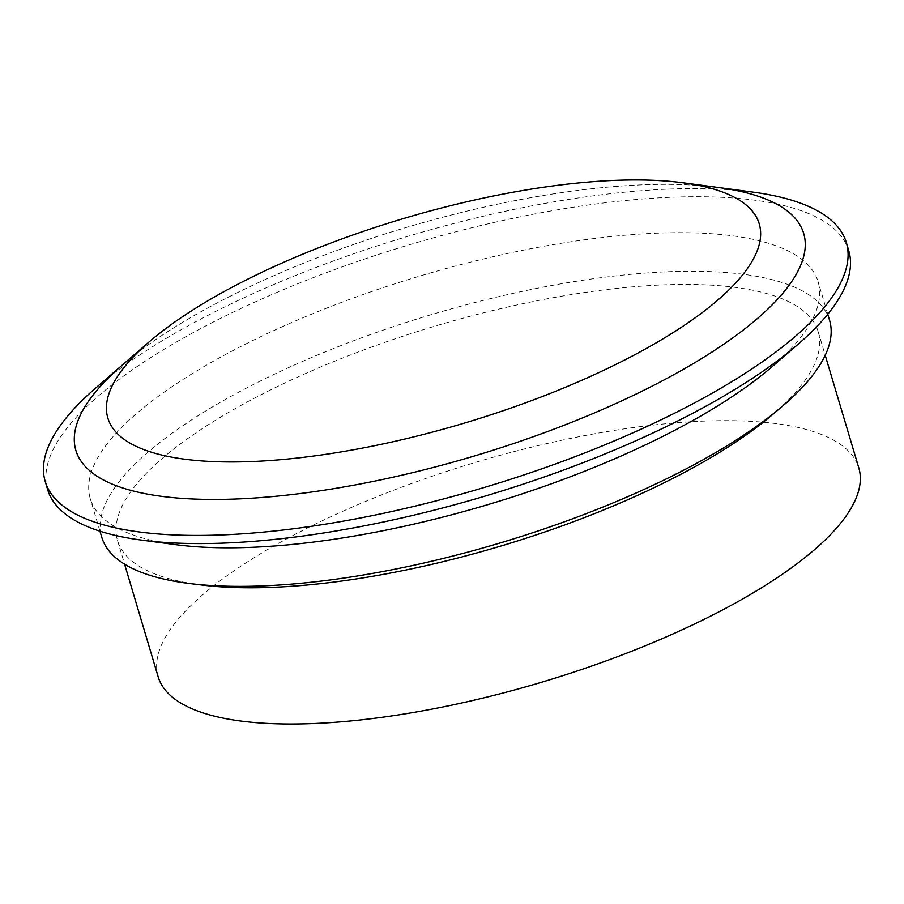 <?xml version="1.0" encoding="UTF-8"?>
<svg xmlns="http://www.w3.org/2000/svg" width="904" height="904" viewBox="0 0 904 904"><rect width="100%" height="100%" fill="white"/><g stroke="black" fill="none" stroke-linecap="round" stroke-linejoin="round"><path stroke-width="0.68" stroke-dasharray="4.52 3.39" d="M202.53 585.114A365.566 114.785 163.4 0 1 117.543 540.547A365.566 114.785 163.4 0 1 137.125 483.527A365.566 114.785 163.4 0 1 512.591 305.914A365.566 114.785 163.4 0 1 818.188 331.678A365.566 114.785 163.4 0 1 798.605 388.697A365.566 114.785 163.4 0 1 771.474 415.501M829.589 320.321A379.725 119.238 -16.6 0 0 431.626 314.547A379.725 119.238 -16.6 0 0 101.779 537.292M121.972 365.363L121.972 365.363A379.725 119.238 163.4 0 1 718.544 187.512A379.725 119.238 -16.6 0 0 121.983 365.352M158.143 676.768A365.566 114.785 163.4 0 1 177.738 619.749A365.566 114.785 163.4 0 1 553.203 442.135A365.566 114.785 163.4 0 1 858.8 467.899M752.625 192.055A417.987 131.249 -16.6 0 0 95.948 387.816M848.766 250.736A417.987 131.249 -16.6 0 0 410.71 244.374A417.987 131.249 -16.6 0 0 47.629 489.561M175.421 544.626A379.725 119.238 163.4 0 1 90.287 498.725A379.725 119.238 163.4 0 1 420.123 275.98A379.725 119.238 163.4 0 1 818.097 281.765A379.725 119.238 163.4 0 1 797.746 341A379.725 119.238 163.4 0 1 771.993 366.775M827.77 314.23L818.097 281.765M99.971 531.202L90.287 498.725M117.543 540.547L124.582 564.164M818.188 331.678L825.228 355.295"/><path stroke-width="1.36" d="M781.067 407.399L771.474 415.501A365.566 114.785 163.4 0 1 202.53 585.114L190.066 583.588A379.725 119.238 -16.6 0 0 781.067 407.399A379.725 119.238 -16.6 0 0 809.238 379.556A379.725 119.238 -16.6 0 0 829.589 320.321L827.77 314.23M99.971 531.202L101.779 537.292A379.725 119.238 -16.6 0 0 190.066 583.588M783.327 292.636A379.725 119.238 163.4 0 1 393.319 477.131A379.725 119.238 163.4 0 1 75.868 450.373A379.725 119.238 163.4 0 1 96.219 391.138A379.725 119.238 163.4 0 1 121.972 365.363A379.725 119.238 -16.6 0 0 96.219 391.138A379.725 119.238 -16.6 0 0 75.868 450.373A379.725 119.238 -16.6 0 0 393.319 477.131A379.725 119.238 -16.6 0 0 783.327 292.636A379.725 119.238 -16.6 0 0 803.679 233.401A379.725 119.238 163.4 0 1 783.327 292.636M683.04 182.777A339.859 106.717 -16.6 0 0 149.103 341.949A339.859 106.717 -16.6 0 0 296.444 458.125A339.859 106.717 -16.6 0 0 741.02 276.873A339.859 106.717 -16.6 0 0 683.04 182.777L718.544 187.512A379.725 119.238 163.4 0 1 803.679 233.401A379.725 119.238 -16.6 0 0 718.544 187.512L752.625 192.055A417.987 131.249 -16.6 0 1 846.336 242.566A417.987 131.249 -16.6 0 1 823.939 307.778A417.987 131.249 -16.6 0 1 394.63 510.862A417.987 131.249 -16.6 0 1 45.2 481.403A417.987 131.249 -16.6 0 1 67.597 416.19A417.987 131.249 -16.6 0 1 95.948 387.816L121.972 365.363A379.725 119.238 -16.6 0 1 121.983 365.352M825.228 355.295L858.8 467.899A365.566 114.785 163.4 0 1 541.27 682.339A365.566 114.785 163.4 0 1 158.143 676.768L124.582 564.164M45.2 481.403L47.629 489.561A417.987 131.249 -16.6 0 0 141.34 540.072A417.987 131.249 -16.6 0 0 798.017 344.311A417.987 131.249 -16.6 0 0 826.369 315.937A417.987 131.249 -16.6 0 0 848.766 250.736L846.336 242.566M798.017 344.311L771.993 366.775A379.725 119.238 163.4 0 1 175.421 544.626L141.34 540.072M149.103 341.949L121.972 365.363"/></g></svg>
